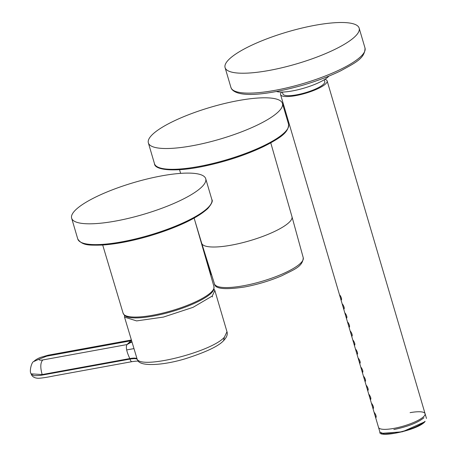 <?xml version="1.0" encoding="UTF-8"?>
<svg xmlns="http://www.w3.org/2000/svg" width="457" height="457" viewBox="0 0 457 457"><rect width="100%" height="100%" fill="white"/><g stroke="black" fill="none" stroke-linecap="round" stroke-linejoin="round"><path stroke-width="0.69" d="M213.95 286.545L213.916 289.298A47.054 11.185 163.6 0 1 211.323 293.068A47.054 11.185 163.6 0 1 165.874 313.251A47.054 11.185 163.6 0 1 124.647 315.57L123.127 313.274A47.339 11.254 -16.4 0 0 162.212 313.234A47.339 11.254 -16.4 0 0 211.305 292.086A47.339 11.254 -16.4 0 0 213.95 286.545L194.145 218.109M410.1 412.654A24.267 5.77 163.6 0 1 425.084 413.705A24.267 5.77 163.6 0 1 393.511 428.455A24.267 5.77 163.6 0 1 378.527 427.404L379.921 432.128L384.463 434.03L394.899 433.179C408.638 430.345 418.675 426.415 425.004 421.383A24.267 5.77 -16.4 0 0 425.096 421.297L424.924 421.725C417.298 430.511 377.79 438.177 379.921 432.128M281.632 92.074A24.267 5.77 -16.4 0 0 280.581 94.61A24.267 5.77 -16.4 0 0 295.565 95.656A24.267 5.77 -16.4 0 0 327.138 80.906A24.267 5.77 -16.4 0 0 324.881 79.347M282.363 92.063L282.912 93.925A21.839 5.193 -16.4 0 0 296.393 94.867A21.839 5.193 -16.4 0 0 324.807 81.592L324.259 79.729M341.322 300.06C340.174 297.484 339.7 295.839 339.894 295.113C341.465 297.553 341.939 299.198 341.322 300.06M343.984 309.103C342.836 306.533 342.362 304.882 342.556 304.156C344.127 306.596 344.601 308.241 343.984 309.103M346.646 318.152C345.498 315.576 345.024 313.925 345.218 313.199C346.789 315.638 347.263 317.289 346.646 318.152M349.308 327.195C348.16 324.619 347.68 322.968 347.88 322.242C349.451 324.681 349.925 326.332 349.308 327.195M351.97 336.238C350.816 333.661 350.342 332.011 350.542 331.291C352.113 333.724 352.587 335.375 351.97 336.238M354.626 345.281C353.478 342.704 353.004 341.059 353.204 340.334C354.775 342.767 355.249 344.418 354.626 345.281M357.288 354.324C356.14 351.753 355.666 350.102 355.866 349.377C357.437 351.816 357.911 353.461 357.288 354.324M359.95 363.366C358.802 360.796 358.328 359.145 358.528 358.419C360.099 360.859 360.573 362.51 359.95 363.366M362.612 372.415C361.464 369.839 360.99 368.188 361.19 367.462C362.761 369.902 363.235 371.552 362.612 372.415M365.274 381.458C364.126 378.882 363.652 377.231 363.852 376.511C365.423 378.944 365.897 380.595 365.274 381.458M367.936 390.501C366.788 387.924 366.314 386.279 366.514 385.554C368.085 387.987 368.559 389.638 367.936 390.501M370.598 399.544C369.45 396.973 368.976 395.322 369.176 394.597C370.747 397.036 371.221 398.681 370.598 399.544M373.26 408.587C372.112 406.016 371.638 404.365 371.838 403.64C373.403 406.079 373.883 407.73 373.26 408.587M375.922 417.635C374.774 415.059 374.3 413.408 374.5 412.682C376.065 415.122 376.545 416.773 375.922 417.635M131.822 341.899L127 344.572C125.612 346.966 126.56 351.627 129.834 358.551C133.77 357.882 136.175 357.957 137.037 358.785L124.527 317.112L136.597 320.905L163.429 317.078L193.031 307.344L212.219 296.056L214.853 290.532L226.98 331.742L224.353 337.266L223.564 340.676C226.741 337.386 227.877 334.41 226.98 331.742M124.533 315.467L124.527 317.112M213.956 289.15L214.853 290.532M131.359 340.334L130.839 340.808L131.467 340.688M194.859 220.594L201.686 243.238A47.06 11.185 -16.4 0 0 231.328 245.152A47.06 11.185 -16.4 0 0 289.344 222.171A47.06 11.185 -16.4 0 0 291.972 216.669L270.767 142.864M358.562 26.912A69.881 16.612 -16.4 0 0 284.728 32.733A69.881 16.612 -16.4 0 0 225.078 67.59A69.881 16.612 -16.4 0 0 225.672 68.813A69.881 16.612 -16.4 0 0 299.506 62.992A69.881 16.612 -16.4 0 0 359.156 28.134A69.881 16.612 -16.4 0 0 358.562 26.912M276.519 91.526A29.117 6.924 -16.4 0 0 292.12 90.972A29.117 6.924 -16.4 0 0 328.88 76.113M201.817 186.924A69.881 16.612 -16.4 0 0 205.719 178.727A69.881 16.612 -16.4 0 0 148.045 178.761A69.881 16.612 -16.4 0 0 75.542 209.986A69.881 16.612 -16.4 0 0 71.64 218.189A69.881 16.612 -16.4 0 0 129.314 218.149A69.881 16.612 -16.4 0 0 201.817 186.924M232.824 101.66A69.881 16.612 -16.4 0 0 148.359 142.892A69.881 16.612 -16.4 0 0 197.972 144.658A69.881 16.612 -16.4 0 0 282.437 103.431A69.881 16.612 -16.4 0 0 232.824 101.66M200.834 241.227L209.98 271.464A5.821 1.302 162.7 0 1 210.551 271.435M209.592 271.481A5.821 1.382 -16.4 0 0 209.98 271.464L211.585 274.731M381.264 433.385L402.4 431.791L424.764 421.811L425.004 421.383M425.096 421.297L424.856 421.72M393.837 429.557C407.427 426.764 417.43 422.868 423.833 417.869A24.267 5.77 -16.4 0 0 423.942 417.767M212.476 296.93L212.219 296.056M137.037 358.785A1086.735 105.064 72.2 0 1 137.197 359.328C142.224 369.399 211.471 351.844 224.353 337.266M42.815 359.945C39.736 360.419 38.622 360.11 39.473 359.025L33.755 361.533C31.682 361.704 29.008 371.678 31.167 373.849L42.175 374.563C40.159 367.439 40.376 362.567 42.815 359.945L127 344.572L128.92 342.687L131.782 341.756M128.92 342.687L130.839 340.808L46.654 356.18L48.162 355.198L131.268 340.019M39.473 359.025L46.654 356.18M133.93 348.611L126.669 349.936M31.167 373.849L31.327 374.392L34.229 375.728L40.102 375.465L129.994 359.093L129.834 358.551L42.175 374.563M31.327 374.392C32.39 376.922 34.806 378.213 38.588 378.27C42.061 378.088 47.202 377.299 54.023 375.894L131.97 361.658A3.885 1.537 -100.4 0 1 129.994 359.093C133.93 358.425 136.335 358.499 137.197 359.328L137.871 360.607C140.625 366.503 162.572 365.611 185.194 358.791C205.821 352.198 218.612 346.16 223.564 340.676M365.012 48.031C365.074 58.536 354.603 63.072 340.979 70.686C329.765 76.176 316.912 81.049 302.42 85.305C269.579 94.439 239.348 98.398 231.79 89.246L230.934 87.487A69.881 16.612 -16.4 0 0 231.528 88.709A69.881 16.612 -16.4 0 0 305.362 82.888A69.881 16.612 -16.4 0 0 365.012 48.031L359.156 28.134M81.552 242.576A68.91 16.383 -16.4 0 0 143.07 237.743A68.91 16.383 -16.4 0 0 207.329 208.792M211.842 199.526C213.082 200.846 211.717 203.868 207.741 208.581C196.847 218.343 177.442 227.466 149.542 235.949C131.388 241.216 115.341 244.267 101.397 245.095C90.989 245.072 82.586 246.254 77.764 238.988A69.881 16.612 -16.4 0 0 135.432 238.954A69.881 16.612 -16.4 0 0 207.941 207.729A69.881 16.612 -16.4 0 0 211.842 199.526L205.719 178.727M204.605 166.062A68.91 16.383 -16.4 0 0 287.316 129.297M204.096 165.457A69.881 16.612 -16.4 0 0 288.561 124.23C288.853 133.227 278.159 138.894 263.838 146.457C246.095 154.894 226.329 161.447 204.536 166.108C174.191 172.58 154.455 170.01 154.483 163.692A69.881 16.612 -16.4 0 0 204.096 165.457M243.598 285.734A46.283 11.002 -16.4 0 0 303.254 257.754C302.717 266.859 293.714 269.624 281.958 275.68C270.07 280.758 257.611 284.522 244.581 286.985C224.935 289.944 214.893 288.91 214.459 283.883A46.283 11.002 -16.4 0 0 243.598 285.734M200.269 238.537A0.971 0.703 88.4 0 0 200.212 239.068M123.127 313.274L102.705 245.021M425.084 413.705L426.472 418.429M425.41 414.813L327.138 80.906M378.853 428.512L280.581 94.61M33.755 361.533C35.423 359.859 37.725 358.471 40.662 357.363L48.162 355.198M131.833 341.945L131.496 342.339M131.97 361.658C135.912 361.087 138.174 360.944 138.757 361.23M201.697 243.33L201.628 243.044M180.629 173.369L179.532 169.713M230.934 87.487L225.078 67.59M77.764 238.988L71.64 218.189M154.483 163.692L148.359 142.892M288.561 124.23L282.437 103.431M214.459 283.883L201.857 243.735M303.254 257.754L292.103 217.178M211.62 274.84L210.38 274.217"/></g></svg>
